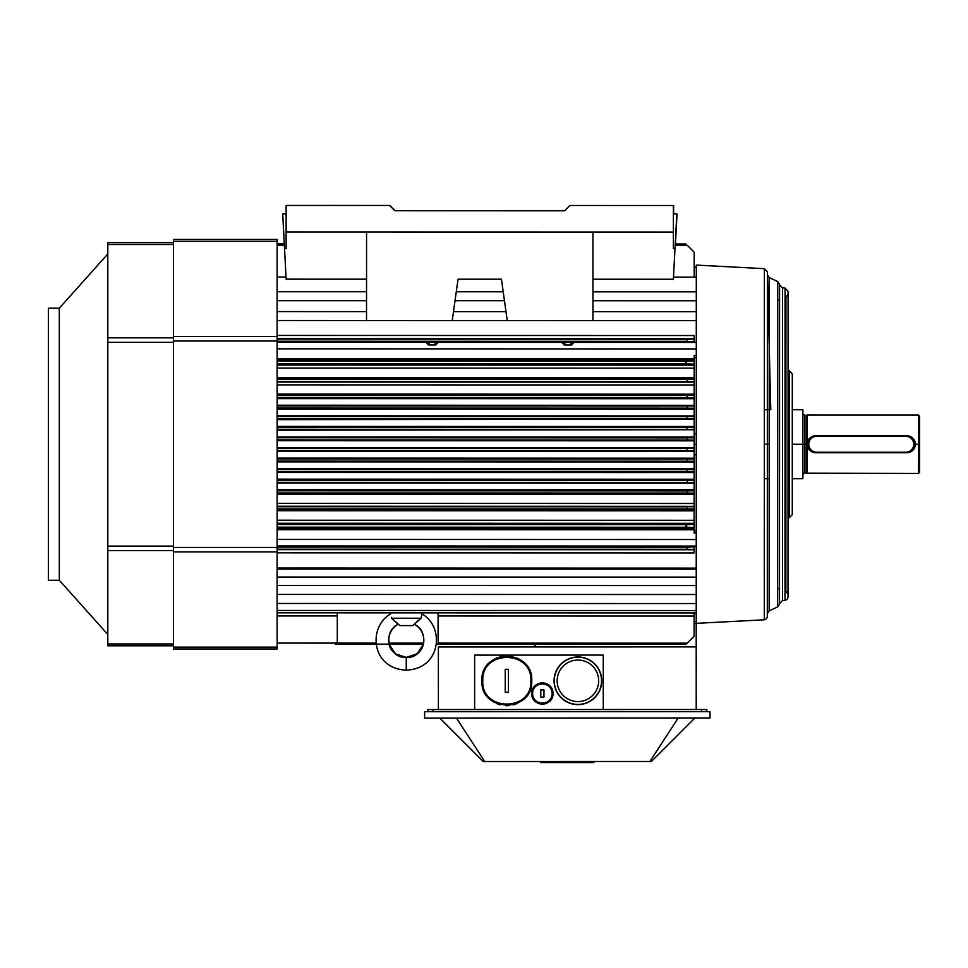 <?xml version="1.0" encoding="UTF-8"?>
<svg xmlns="http://www.w3.org/2000/svg" width="968" height="968" viewBox="0 0 968 968"><rect width="100%" height="100%" fill="white"/><g stroke="black" fill="none" stroke-linecap="round" stroke-linejoin="round"><path stroke-width="1.45" d="M438.081 642.062L439.157 643.139C440.488 644.458 440.476 644.458 439.145 643.115C440.488 644.458 440.476 644.458 439.145 643.115L438.081 642.062L439.145 643.127L438.081 642.062L438.093 612.865L438.081 642.062M439.968 643.95L438.081 643.95L438.081 643.139L438.081 643.95L439.968 643.95M337.3 642.038L337.3 612.841L337.3 615.963L277.138 615.951L337.3 615.963L337.3 642.038L336.235 643.103L277.138 643.091L336.235 643.103L337.3 642.038M337.3 643.926L335.424 643.926L337.3 643.926M423.585 643.139L388.93 643.127L423.585 643.139M376.068 643.127L337.3 643.115L376.068 643.127M687.159 643.188C685.852 644.506 685.852 644.506 687.159 643.188L439.145 643.127L687.171 643.175L694.092 636.266L694.104 616.047L438.093 615.987L694.104 616.047L694.104 612.925L694.092 636.266L687.171 643.175C685.84 644.519 685.84 644.519 687.171 643.175C685.84 644.519 685.84 644.519 687.171 643.175L694.068 636.291L687.183 643.175M694.104 621.408L696.222 621.408L696.234 577.11L277.138 577.025L696.234 577.11L696.246 539.527L277.138 539.43L696.246 539.527L696.246 533.005L694.116 533.005L694.116 529.798L277.138 529.702L694.116 529.798L694.116 528.697L277.138 528.601L694.116 528.697L694.116 523.325L277.138 523.228L694.116 523.325L694.116 520.288L277.138 520.203L694.116 520.288L694.129 510.838L277.138 510.741L694.129 510.838L694.129 509.507L277.138 509.422L694.129 509.507L694.129 506.312L277.138 506.216L694.129 506.312L694.129 503.481L277.138 503.384L694.129 503.481L694.129 494.273L277.138 494.176L694.129 494.273L694.129 493.511L277.138 493.414L694.129 493.511L694.129 490.461L277.138 490.365L694.129 490.461L694.129 489.735L277.138 489.651L694.129 489.735L694.129 483.141L277.138 483.056L694.129 482.851L277.138 482.754L694.129 482.851L694.129 479.898L277.138 479.801L694.129 479.898L694.129 479.233L277.138 479.136L694.129 479.233L694.129 472.541L277.138 472.457L694.129 472.202L277.138 472.106L694.129 472.202L694.129 469.311L277.138 469.226L694.129 468.706L277.138 468.621L694.129 468.706L694.141 461.954L277.138 461.869L694.141 461.567L277.138 461.47L694.141 461.567L694.141 458.723L277.138 458.638L694.141 458.179L277.138 458.082L694.141 458.179L694.141 458.965L687.22 459.086L687.22 461.204L694.141 461.325L694.141 458.965L687.22 459.086L687.22 461.204L694.141 461.325L694.129 469.565L687.22 469.686L687.22 471.815L694.129 471.936L694.129 469.565L687.22 469.686L687.22 471.815L694.129 471.936L694.129 480.176L687.22 480.297L687.22 482.415L694.129 482.548L694.129 480.176L687.22 480.297L687.22 482.415L694.129 482.548L694.129 490.788L687.22 490.909L687.22 493.027L694.129 493.148L694.129 490.788L687.22 490.909L687.22 493.027L694.129 493.148L694.129 506.7L687.207 506.821L687.207 508.95L694.129 509.071L694.129 506.7L687.207 506.821L687.207 508.95L694.129 509.071L694.116 524.354L687.183 524.596L685.925 525.672L687.183 527.245L694.116 527.487L694.116 524.354L687.183 524.596L685.937 526.241L687.183 527.245L694.116 527.487L694.116 533.005L696.246 533.005L696.246 530.754L694.116 530.754L696.246 530.754L696.282 357.7L694.153 357.7L696.282 357.7L696.282 348.928L696.282 355.45L694.165 355.45L694.153 358.668L277.138 358.571L694.153 358.668L694.153 359.757L277.138 359.673L694.153 359.757L694.153 365.13L277.138 365.045L694.153 365.13L694.153 368.167L277.138 368.07L694.153 368.167L694.153 377.617L277.138 377.532L694.153 377.617L694.153 378.948L277.138 378.851L694.153 378.948L694.153 382.142L277.138 382.058L694.153 382.142L694.153 384.974L277.138 384.877L694.153 384.974L694.153 394.182L277.138 394.085L694.153 394.182L694.153 394.944L277.138 394.847L694.153 394.944L694.153 397.993L277.138 397.896L694.153 397.993L694.153 398.719L277.138 398.622L694.153 398.719L694.153 405.314L277.138 405.217L694.153 405.314L277.138 405.519L694.153 405.604L694.153 408.556L277.138 408.472L694.153 408.556L694.153 409.222L277.138 409.137L694.153 409.222L694.141 415.913L277.138 415.816L694.141 415.913L277.138 416.167L694.141 416.252L694.141 418.89L687.232 418.769L687.232 416.639L694.141 416.518L694.141 418.89L687.232 418.769L687.232 416.639L694.141 416.518L694.153 409.222L694.153 408.278L687.232 408.157L687.232 406.028L694.153 405.919L694.153 408.278L687.232 408.157L687.232 406.028L694.153 405.919L694.153 397.666L687.232 397.546L687.232 395.428L694.153 395.307L694.153 397.666L687.232 397.546L687.232 395.428L694.153 395.307L694.153 381.755L687.244 381.634L687.244 379.504L694.153 379.383L694.153 381.755L687.244 381.634L687.244 379.504L694.153 379.383L694.153 364.101L687.22 363.859L685.961 362.782L687.22 361.209L694.153 360.967L694.153 364.101L687.22 363.859L685.973 362.214L687.22 361.209L694.153 360.967L694.165 355.45L696.282 355.45L696.258 433.712A5674.089 385.046 -1.9 0 1 694.141 433.785L696.258 433.785L694.141 433.785L694.141 430.276L694.141 437.076L277.138 436.979L694.141 437.512L277.138 437.415L694.141 437.512L694.141 440.101L687.232 439.98L687.232 437.863L694.141 437.742L694.141 440.101L687.232 439.98L687.232 437.863L694.141 437.742L694.141 433.785L696.258 433.785L696.258 444.203A2341.205 31.629 177 0 1 694.141 444.312L696.258 444.203L696.258 454.706A5674.271 286.758 178.1 0 0 694.141 454.779L694.141 458.179L694.141 451.39L277.138 451.294L694.141 451.39L277.138 450.846L694.141 450.943L694.141 448.124L277.138 448.027L694.141 448.124L277.138 447.543L694.141 447.627L694.141 440.331L277.138 440.73L694.141 440.827L694.141 448.353L687.22 448.474L687.22 450.592L694.141 450.713L694.141 448.353L687.22 448.474L687.22 450.592L694.141 450.713L694.141 454.779L696.258 454.779L694.141 454.779L696.258 454.706L696.234 546.049L277.138 545.952L696.234 546.049L277.138 545.952L696.234 546.049L687.207 547.138L687.207 549.255L694.116 549.388L694.116 546.896L687.207 547.138L687.207 549.255L694.116 549.739L277.138 549.642L694.116 549.739L694.116 552.922L277.138 552.825L694.116 552.922L694.116 546.085L696.234 546.085L696.234 568.119L277.138 568.022L696.234 568.119L696.234 569.172L277.138 569.087M436.314 644.156L686.143 644.216L440.077 644.059M696.222 618.77L696.222 610.53L277.138 610.445L696.222 610.53L696.222 603.548L277.138 603.463L696.222 603.548L696.222 594.509L277.138 594.425L696.222 594.509L696.234 585.555L277.138 585.458L696.234 585.555L696.234 569.172L696.234 579.638M764.284 619.798L766.402 618.842L767.309 616.761L767.382 272.456L770.782 409.754L767.382 271.718L764.369 268.668L764.284 619.798L696.222 623.356L696.222 612.925L277.138 612.829M687.207 549.255L277.138 549.171L687.207 549.255M687.207 547.138L277.138 547.053L687.207 547.138M687.22 361.209L277.138 361.112L687.22 361.209M687.232 416.639L277.138 416.555L687.232 416.639M694.141 419.144L277.138 419.652L694.141 419.144M694.141 423.234L694.141 419.749L694.141 426.501L277.138 426.404L694.141 426.501L694.141 423.234M687.232 427.251L694.141 427.13L694.141 429.489L687.232 429.369L687.232 427.251L277.138 427.166L694.141 426.888L277.138 426.791L694.141 426.888L694.141 429.489L277.138 429.284L687.232 429.369L687.232 427.251M694.141 429.731L277.138 430.191L694.141 429.731M687.232 437.863L277.138 437.766L687.232 437.863M694.141 440.331L277.138 440.234L694.141 440.331M687.22 448.474L277.138 448.378L687.22 448.474M687.22 459.086L277.138 458.989L687.22 459.086M687.22 469.686L277.138 469.601L687.22 469.686M687.183 524.596L277.138 524.499L687.183 524.596M687.207 508.95L277.138 508.853L687.207 508.95M687.207 506.821L277.138 506.736L687.207 506.821M687.22 493.027L277.138 492.942L687.22 493.027M687.22 490.909L277.138 490.812L687.22 490.909M687.22 482.415L277.138 482.33L687.22 482.415M687.22 480.297L277.138 480.213L687.22 480.297M687.183 527.245L277.138 527.161L687.183 527.245M687.22 471.815L277.138 471.719L687.22 471.815M687.22 461.204L277.138 461.107L687.22 461.204M687.22 450.592L277.138 450.507L687.22 450.592M687.232 439.98L277.138 439.896L687.232 439.98M687.232 418.769L277.138 418.672L687.232 418.769M687.232 408.157L277.138 408.06L687.232 408.157M687.232 406.028L277.138 405.943L687.232 406.028M687.232 397.546L277.138 397.449L687.232 397.546M687.232 395.428L277.138 395.331L687.232 395.428M687.244 381.634L277.138 381.537L687.244 381.634M687.244 379.504L277.138 379.42L687.244 379.504M687.22 363.859L277.138 363.762L687.22 363.859M696.282 348.928L277.138 348.831L696.282 348.928L696.282 342.369L687.244 341.317L687.244 339.187L277.138 339.102L687.244 339.187L277.138 338.631L694.165 338.715L694.165 335.533L277.138 335.448L694.165 335.533L694.165 341.559L277.138 341.22L687.244 341.317L687.244 339.187L694.165 339.078L694.165 342.369L696.282 342.369L696.295 320.626L277.138 320.529L696.295 320.626L696.295 311.684L592.948 311.66L696.295 311.684L696.295 300.758L592.948 300.733L696.295 300.758L696.295 320.626L592.948 320.602L696.295 320.626L696.282 342.406L277.138 342.321L696.282 342.406L696.282 348.928M438.335 342.345L435.721 344.971L438.335 342.345L435.721 344.971L428.485 344.959L425.884 342.345M430.76 344.959L435.721 344.971L433.446 344.959L435.721 344.971L433.446 344.959L437.354 342.345L433.446 344.959L430.76 344.959L426.864 342.345L430.76 344.959L428.485 344.959M574.133 342.382L571.519 344.995L574.133 342.382L571.519 344.995L564.296 344.995L561.682 342.382M566.558 344.995L571.519 344.995L569.257 344.995L571.519 344.995L569.257 344.995L573.153 342.382L569.257 344.995L566.558 344.995L562.662 342.382L566.558 344.995L564.296 344.995M452.225 320.577L507.256 320.589L452.225 320.577L458.046 279.195L501.448 279.207L507.256 320.589L501.448 279.207L458.046 279.195L452.225 320.577M505.998 311.648L453.484 311.635L505.998 311.648M366.533 311.611L277.138 311.599L366.533 311.611M504.461 300.709L455.021 300.697L504.461 300.709M366.533 300.685L277.138 300.661L366.533 300.685M696.295 291.816L592.948 291.804L696.295 291.816L696.295 300.758L696.295 277.126L673.486 277.126L696.295 277.126L673.486 277.126L696.295 277.126L696.295 291.816M503.215 291.779L456.279 291.767L503.215 291.779M366.545 291.743L277.138 291.731L366.545 291.743M277.138 277.029L286.008 277.042L277.138 277.029M687.244 245.255L694.177 252.188L694.177 277.126L694.177 252.188L687.244 245.255L675.168 245.243L687.244 245.255C685.598 243.597 685.598 243.597 687.244 245.255C685.598 243.597 685.598 243.597 687.244 245.255M284.35 245.158L277.138 245.158L284.35 245.158M687.268 245.279C685.925 243.936 685.925 243.936 687.268 245.279M694.201 267.362L694.177 267.362A5674.271 5663.841 146.5 0 0 696.295 267.362L694.177 267.362M694.346 267.362A5674.089 5663.659 -33.5 0 0 696.295 267.362L696.295 277.126L696.295 267.047L694.177 267.047L695.774 267.047M764.369 268.668L696.307 265.087L696.295 267.362M341.305 205.434L349.266 205.434L341.305 205.434M314.781 205.434L322.743 205.434L314.781 205.434M618.225 205.494L610.264 205.494L618.225 205.494M644.749 205.506L636.787 205.494L644.749 205.506M564.634 210.794L569.946 205.482L564.634 210.794L394.884 210.746L564.634 210.794L569.946 205.482L673.389 205.506L673.389 214.001L676.801 214.001L674.986 248.643L673.377 248.643L673.389 214.001L677.043 214.001L673.389 214.001L677.043 214.001L673.389 214.001L676.801 214.001L674.986 248.643L673.377 248.643L673.389 232.03L286.129 231.945L286.129 248.558L286.141 205.422L389.584 205.446L394.884 210.746L389.584 205.446L394.884 210.746L564.634 210.794L394.884 210.746L389.584 205.446L286.141 205.422L286.129 231.945L673.389 232.03L673.389 205.506L569.946 205.482L673.389 205.506L569.946 205.482L564.634 210.794L395.113 210.746L389.814 205.446L286.371 205.422L389.814 205.446L286.371 205.422L389.814 205.446L395.113 210.746L564.646 210.782M282.716 213.904L286.141 213.904L282.716 213.904L286.141 213.904L282.716 213.904L284.531 248.558L286.129 248.558L284.531 248.558L282.716 213.904M286.129 279.159L284.531 248.558L286.129 279.159L366.545 279.171L286.129 279.159M592.948 279.232L592.961 232.017L592.948 320.602L592.961 232.017L592.948 279.232L673.377 279.244L674.986 248.643L673.377 279.244L592.948 279.232M676.801 214.001L673.389 214.001L676.801 214.001M366.557 231.969L366.533 320.553L366.557 231.969M673.389 232.03L673.389 205.506L673.389 232.03M389.584 205.446L286.141 205.422L389.584 205.446M618.455 205.494L610.493 205.494L618.455 205.494M644.978 205.506L637.017 205.494L644.978 205.506M341.535 205.434L349.496 205.434L341.535 205.434M315.011 205.422L322.973 205.434L315.011 205.422M570.176 205.482L673.619 205.506L570.176 205.482M675.458 243.972L677.043 214.001L675.458 243.972M282.946 213.904L286.141 213.904L282.946 213.904M673.619 214.001L673.619 205.506L673.619 214.001M540.773 697.129L540.773 689.918L543.956 689.918L543.956 697.129L540.773 697.129L540.773 689.918L543.956 689.918L543.956 697.129L540.773 697.129L540.773 689.918L540.773 697.129M552.135 693.524A9.777 9.777 -179.3 0 0 537.482 685.054A9.777 9.777 -179.3 0 0 537.482 701.994A9.777 9.777 -179.3 0 0 552.135 693.524C552.752 680.976 532.11 680.867 532.594 693.427C531.88 706.095 552.74 706.192 552.135 693.524L552.97 693.524C553.623 707.281 530.972 707.172 531.759 693.427C531.226 679.79 553.635 679.911 552.97 693.524A10.612 10.612 0.7 0 1 550.09 700.796M550.005 700.88A10.612 10.612 0.7 0 1 546.993 703.07M546.823 703.155A10.612 10.612 0.7 0 1 544.403 703.93M544.173 703.978A10.612 10.612 0.7 0 1 541.644 704.111M541.451 704.099A10.612 10.612 0.7 0 1 537.845 703.119M537.7 703.058A10.612 10.612 0.7 0 1 534.675 700.832M534.59 700.735A10.612 10.612 0.7 0 1 532.497 697.432M532.461 697.335A10.612 10.612 0.7 0 1 542.419 682.912A10.612 10.612 0.7 0 1 552.97 693.524A10.612 10.612 0.7 0 1 537.058 702.707A10.612 10.612 0.7 0 1 537.058 684.34A10.612 10.612 0.7 0 1 552.97 693.524L552.97 693.524M551.506 698.908L550.816 699.937M540.894 704.026L538.789 703.518M537.409 702.913L536.683 702.49M533.126 698.739L532.666 697.843M531.783 692.677L531.904 691.721M533.84 687.22L534.626 686.264M542.963 682.936L543.665 682.997M505.236 682.621L505.236 676.027M508.418 669.324L508.418 692.241L505.236 692.241L505.236 669.324L508.418 669.324L508.418 692.241A39.688 37.752 180 0 1 505.236 692.241L505.236 669.324A39.688 37.752 0 0 1 508.418 669.324L508.418 679.681M508.418 680.806L508.418 682.041M530.875 680.782C532.364 649.891 481.568 649.673 482.778 680.552C480.999 711.722 532.364 711.964 530.875 680.782C532.364 649.891 481.568 649.673 482.778 680.552C480.999 711.722 532.364 711.964 530.875 680.782L531.759 680.782C533.295 713.101 480.055 712.847 481.895 680.552C480.636 648.536 533.295 648.754 531.759 680.782A24.938 24.938 0.7 0 1 530.44 688.805M529.738 690.62A24.938 24.938 0.7 0 1 528.334 693.39M526.931 695.52A24.938 24.938 0.7 0 1 525.902 696.839M524.208 698.654A24.938 24.938 0.7 0 1 521.619 700.844M516.888 703.591A24.938 24.938 0.7 0 1 513.101 704.91M509.567 705.563A24.938 24.938 0.7 0 1 505.599 705.684M500.166 704.813A24.938 24.938 0.7 0 1 497.044 703.712M494.66 702.55A24.938 24.938 0.7 0 1 492.918 701.473M491.405 700.372A24.938 24.938 0.7 0 1 489.493 698.702M487.896 697.008A24.938 24.938 0.7 0 1 486.347 695M485.162 693.112A24.938 24.938 0.7 0 1 484.048 690.91M483.226 688.829A24.938 24.938 0.7 0 1 482.512 686.3M482.124 684.17A24.938 24.938 0.7 0 1 481.907 681.75M481.931 679.524A24.938 24.938 0.7 0 1 482.221 676.753M482.681 674.551A24.938 24.938 0.7 0 1 483.455 672.095M484.327 670.05A24.938 24.938 0.7 0 1 485.67 667.593M486.892 665.803A24.938 24.938 0.7 0 1 488.501 663.879M490.05 662.33A24.938 24.938 0.7 0 1 492.385 660.466M494.539 659.087A24.938 24.938 0.7 0 1 497.249 657.768M499.428 656.97A24.938 24.938 0.7 0 1 502.114 656.304M503.263 656.11A24.938 24.938 0.7 0 1 505.562 655.88M508.394 655.905A24.938 24.938 0.7 0 1 513.052 656.643M521.111 660.345A24.938 24.938 0.7 0 0 517.094 658.058A24.938 24.938 0.7 0 1 521.123 660.357M524.257 662.959A24.938 24.938 0.7 0 1 527.112 666.299A24.938 24.938 0.7 0 0 524.269 662.959M528.201 667.944A24.938 24.938 0.7 0 1 529.774 671.042A24.938 24.938 0.7 0 0 528.201 667.956M531.081 675.011A24.938 24.938 0.7 0 1 531.759 680.782A24.938 24.938 0.7 0 0 531.081 675.011L531.759 680.782M525.382 664.133L526.181 665.064M406.257 625.582C427.735 625.594 384.78 625.582 406.257 625.582M391.338 617.294L391.495 618.225L421.032 618.237L391.495 618.225C390.104 612.817 390.104 612.817 391.495 618.225L399.893 625.582L412.622 625.582L414.304 624.3C427.929 631.136 428.159 655.227 406.971 657.417L406.257 657.417C424.153 658.724 430.53 631.523 414.304 624.3L421.032 618.237L421.649 615.503M421.624 615.587L422.181 614.111C444.59 626.647 441.444 668.767 406.245 670.146L406.257 657.417L406.245 670.146L406.257 657.417L395.331 653.775L389.148 644.156L392.548 651.04L397.34 655.118L406.257 657.405C388.349 658.724 381.985 631.511 398.211 624.3L391.495 618.225L397.909 623.682L391.495 618.225L421.032 618.237L414.606 623.695M397.909 623.682L398.211 624.3L397.909 623.682M406.257 657.405L417.147 653.799L423.367 644.156L419.894 651.113L415.284 655.058L406.257 657.405M764.321 478.712L769.185 478.712L764.321 478.712M814.209 452.395L810.531 450.773L807.748 446.792L807.13 444.239C807.542 439.157 810.373 436.338 815.625 435.757L906.859 435.781C911.892 436.144 914.724 438.976 915.353 444.264C914.941 449.346 912.11 452.177 906.859 452.746A8.482 8.482 90 0 0 910.973 451.693A8.482 8.482 90 0 1 906.859 452.746L906.145 452.746L906.859 452.746C912.11 452.177 914.941 449.346 915.353 444.264A8.482 8.482 90 0 0 913.852 439.448A8.482 8.482 90 0 1 915.353 444.264L915.135 444.264A8.276 8.276 -90 0 1 908.057 452.455M814.269 452.407A8.276 8.276 -90 0 1 807.348 444.239L807.13 444.239C807.542 439.157 810.373 436.338 815.625 435.757L815.625 435.757A8.482 8.482 90 0 0 813.253 436.096A8.482 8.482 90 0 1 815.625 435.757L906.859 435.781C911.892 436.144 914.724 438.976 915.353 444.264L915.135 444.264C914.603 449.249 911.844 452.008 906.859 452.54M913.756 449.212A8.482 8.482 90 0 0 915.353 444.264L915.353 444.264A8.482 8.482 90 0 1 913.756 449.212M911.42 437.1A8.482 8.482 90 0 0 906.859 435.781A8.482 8.482 90 0 1 911.42 437.1M907.96 436.06A8.276 8.276 -90 0 1 915.135 444.264L914.288 444.264L915.135 444.264C914.615 439.278 911.856 436.52 906.859 435.987M814.681 436.024A8.276 8.276 -90 0 0 807.348 444.239L808.195 444.239L807.348 444.239C807.881 439.254 810.639 436.495 815.625 435.963M812.938 436.193A8.482 8.482 90 0 0 811.62 436.762A8.482 8.482 90 0 1 812.938 436.193M808.147 440.222A8.482 8.482 90 0 0 807.796 440.948A8.482 8.482 90 0 1 808.147 440.222M807.397 442.146A8.482 8.482 90 0 0 807.143 443.78A8.482 8.482 90 0 1 807.397 442.146M802.883 474.792L804.577 473.098A1.694 1.694 -90 0 0 802.883 474.78L802.883 474.804A1.694 1.694 -90 0 1 804.577 473.098L806.175 473.098A1.694 1.694 -90 0 1 806.755 473.207L918.523 473.437L918.535 415.091L919.6 416.155L919.588 444.264L918.535 444.264L918.535 415.091L807.143 415.066L807.13 444.239C807.554 449.382 810.385 452.213 815.613 452.734L815.613 452.734A8.482 8.482 90 0 1 814.511 452.661A8.482 8.482 90 0 0 815.613 452.734L815.613 452.734C810.385 452.213 807.554 449.382 807.13 444.239L807.13 473.412L918.523 473.437L919.588 472.384L919.588 459.328M807.143 444.711A8.482 8.482 90 0 0 807.397 446.333A8.482 8.482 90 0 1 807.143 444.711M807.59 446.974A8.482 8.482 90 0 0 808.437 448.765A8.482 8.482 90 0 1 807.59 446.974M812.467 452.129A8.482 8.482 90 0 0 814.197 452.613A8.482 8.482 90 0 1 812.467 452.129M918.523 473.437L919.588 472.384L918.523 473.437L918.535 444.264L915.353 444.264L919.588 444.264L919.588 472.384M804.577 473.098L804.59 444.239L804.577 473.098L806.175 473.098A1.694 1.694 -90 0 1 806.755 473.207L806.767 415.284L806.755 444.239L806.187 415.381L806.175 444.239L792.284 444.239L802.883 444.239L802.883 478.724L802.883 444.239L804.59 444.239L804.59 415.381L806.767 415.284M806.755 444.239L806.755 473.207L806.755 444.239L804.59 444.239L804.59 415.381L802.895 413.687M806.175 473.098L806.175 444.239L806.175 473.098L807.13 473.412M792.272 478.724L802.883 478.724L792.272 478.724M792.284 409.754L802.895 409.754L802.883 444.239M769.185 444.227L764.333 444.227L769.185 444.227M792.284 396.154L792.272 492.325L792.284 396.154M788.073 294.199L788 594.267L788.073 294.175L788 594.267L785.871 591.279L785.931 308.381L785.943 297.188L788.073 294.199M777.74 300.068L779.579 299.427L779.518 589.04L779.579 299.427L779.518 589.04L777.679 588.399M767.358 409.754L767.334 478.712M696.307 265.087L696.295 277.126M696.295 308.84L696.295 320.626M696.282 345.552L696.234 542.879M59.326 580.255L59.326 308.187L48.4 308.187L48.4 580.255L59.326 580.255L107.811 634.476M173.49 645.801L107.811 645.801L107.811 242.641L173.49 242.641L107.811 242.641M277.138 239.447L173.49 239.447L173.49 648.984L277.138 648.984L277.138 239.447M694.104 623.561L696.198 623.561L696.198 646.902L438.383 646.963L438.395 709.556L474.635 709.544L427.796 709.556L433.095 709.556L433.095 711.674L427.796 711.674L427.796 709.556L427.796 711.674M706.821 709.496L706.821 711.613L706.821 709.496L706.821 711.613L701.522 711.613L701.522 709.496L706.821 709.496L603.27 709.52L696.21 709.496L696.198 646.902L534.191 646.939L535.776 644.18M701.522 711.613L433.095 711.674M603.27 709.52L474.635 709.544L474.623 655.13L603.258 655.094L603.27 709.52L603.258 655.094L474.623 655.13M593.844 762.566L593.844 761.501L593.844 762.566L593.844 761.501L593.844 762.566L593.844 761.501L593.844 762.566L593.844 761.501L593.844 762.566L593.844 761.501L593.844 762.566L567.853 762.578L567.853 761.514M566.788 761.514L566.788 762.578L566.788 761.514M540.797 761.514L540.797 762.578L566.788 762.578M456.436 718.038L484.726 761.526L651.404 761.489L694.891 717.99M439.726 718.038L483.238 761.526L484.726 761.526M710.004 711.613L424.613 711.674L424.613 718.05L710.004 717.978L710.004 711.613M678.181 717.99L649.915 761.489M577.908 704.644A23.837 23.837 0.7 0 1 557.265 668.888A23.837 23.837 0.7 0 1 598.563 668.888A23.837 23.837 0.7 0 1 577.908 704.644A23.837 23.837 -179.3 0 0 598.563 668.888A23.837 23.837 -179.3 0 0 557.265 668.888A23.837 23.837 -179.3 0 0 577.908 704.644M577.908 701.57A20.764 20.764 0.7 0 1 559.928 670.425A20.764 20.764 0.7 0 1 595.889 670.425A20.764 20.764 0.7 0 1 577.908 701.57M905.806 452.758L816.677 452.758A8.482 8.482 -90 0 1 808.195 444.276A8.482 8.482 -90 0 1 816.677 435.781L905.806 435.781A8.482 8.482 -90 0 1 914.288 444.276A8.482 8.482 -90 0 1 905.806 452.758L905.806 452.225A7.962 7.962 90 0 0 913.756 444.276A7.962 7.962 90 0 0 905.806 436.314L816.677 436.314A7.962 7.962 90 0 0 808.728 444.276A7.962 7.962 90 0 0 816.677 452.225L905.806 452.225M789.356 517.698L792.26 514.661L792.296 373.95L789.392 370.78L789.356 517.698L788.012 517.819M784.987 600.354L787.093 599.398L788 597.316L788.073 291.308L785.048 288.113L784.987 600.354L782.531 600.487L782.592 287.992L779.579 284.81L779.506 603.657L782.531 600.487M777.667 606.888L779.506 604.117L779.579 284.338L777.74 281.579L777.667 606.888L769.149 610.844L769.221 277.622L767.382 274.731L767.309 613.724L769.149 610.844M173.49 643.938L107.811 643.938M173.49 550.586L107.811 550.586M173.49 546.085L107.811 546.085M173.49 342.345L107.811 342.345M173.49 337.844L107.811 337.844M173.49 244.505L107.811 244.505M277.138 241.322L173.49 241.322M277.138 336.525L173.49 336.525M277.138 341.026L173.49 341.026M277.138 547.404L173.49 547.404M277.138 551.905L173.49 551.905M277.138 647.12L173.49 647.12M577.908 704.426A23.631 23.631 -179.3 0 0 598.369 668.985A23.631 23.631 -179.3 0 0 557.447 668.985A23.631 23.631 -179.3 0 0 577.908 704.426M335.194 644.144L423.367 644.156M277.138 243.876L284.277 243.876L277.138 243.876M675.228 243.972L685.961 243.972L675.228 243.972M390.346 612.853L390.346 614.111C368.021 626.768 370.877 668.585 406.245 670.146M422.181 612.865L422.181 614.111M398.211 624.3C384.901 631.112 383.655 655.288 406.185 657.417M764.333 409.754L769.197 409.754M789.392 370.78L788.049 370.659M784.987 590.964L785.871 591.279M785.048 297.503L785.943 297.188M785.048 288.113L782.592 287.992M777.74 281.579L769.221 277.622M59.326 308.187L107.811 253.955"/></g></svg>
